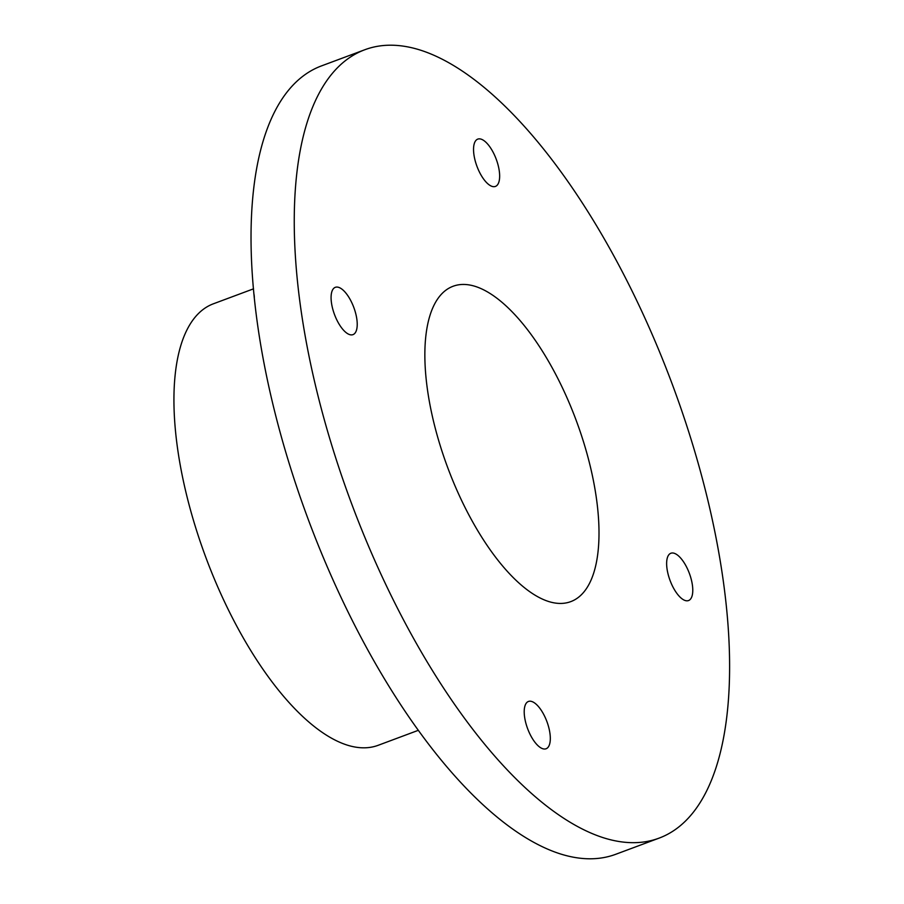 <?xml version="1.0" encoding="UTF-8"?>
<svg xmlns="http://www.w3.org/2000/svg" width="904" height="904" viewBox="0 0 904 904"><rect width="100%" height="100%" fill="white"/><g stroke="black" fill="none" stroke-linecap="round" stroke-linejoin="round"><path stroke-width="1.36" d="M254.34 297.246L254.08 294.602M548.615 601.499A168.302 68.444 -110.5 0 1 439.559 443.48A168.302 68.444 -110.5 0 1 453.119 286.252A168.302 68.444 -110.5 0 1 475.244 286.387A168.302 68.444 -110.5 0 1 584.3 444.406A168.302 68.444 -110.5 0 1 570.74 601.635A168.302 68.444 -110.5 0 1 548.615 601.499M418.202 730.364L378.166 745.303A235.628 95.824 -110.5 0 1 347.204 745.099A235.628 95.824 -110.5 0 1 194.518 523.879A235.628 95.824 -110.5 0 1 213.502 303.755L253.538 288.828M658.948 838.177L615.726 854.291A420.755 171.127 -110.5 0 1 560.435 853.941A420.755 171.127 -110.5 0 1 287.788 458.904A420.755 171.127 -110.5 0 1 321.688 65.822L364.911 49.709A420.755 171.127 -110.5 0 1 420.202 50.059A420.755 171.127 -110.5 0 1 692.848 445.096A420.755 171.127 -110.5 0 1 658.948 838.177A420.755 171.127 -110.5 0 1 603.657 837.827A420.755 171.127 -110.5 0 1 331.011 442.791A420.755 171.127 -110.5 0 1 364.911 49.709M474.204 143.872A25.244 10.272 -110.5 0 1 477.775 139.114A25.244 10.272 -110.5 0 1 493.686 153.341A25.244 10.272 -110.5 0 1 498.985 181.681A25.244 10.272 -110.5 0 1 495.415 186.427A25.244 10.272 -110.5 0 1 479.504 172.201A25.244 10.272 -110.5 0 1 474.204 143.872M340.051 325.643A25.244 10.272 -110.5 0 1 335.327 287.325A25.244 10.272 -110.5 0 1 348.255 296.32A25.244 10.272 -110.5 0 1 352.967 334.638A25.244 10.272 -110.5 0 1 340.051 325.643M549.655 744.015A25.244 10.272 -110.5 0 1 546.084 748.761A25.244 10.272 -110.5 0 1 530.173 734.545A25.244 10.272 -110.5 0 1 524.874 706.205A25.244 10.272 -110.5 0 1 528.444 701.459A25.244 10.272 -110.5 0 1 544.344 715.674A25.244 10.272 -110.5 0 1 549.655 744.015M683.808 562.231A25.244 10.272 -110.5 0 1 688.532 600.55A25.244 10.272 -110.5 0 1 675.604 591.566A25.244 10.272 -110.5 0 1 670.881 553.248A25.244 10.272 -110.5 0 1 683.808 562.231"/></g></svg>
